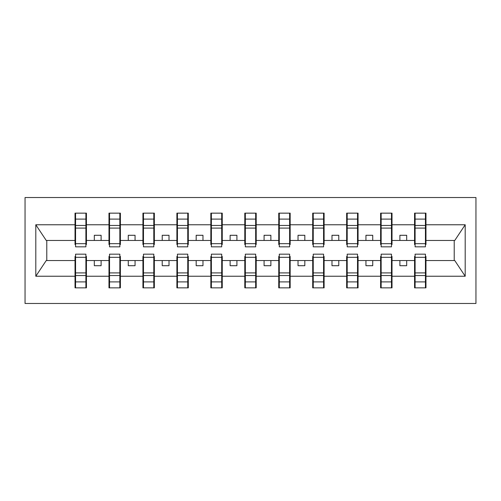 <?xml version="1.0" encoding="UTF-8"?>
<svg xmlns="http://www.w3.org/2000/svg" width="501" height="501" viewBox="0 0 501 501"><rect width="100%" height="100%" fill="white"/><g stroke="black" fill="none" stroke-linecap="round" stroke-linejoin="round"><path stroke-width="0.75" d="M25.05 303.468L475.95 303.468L475.95 197.532L25.05 197.532L25.05 303.468M415.104 256.474L414.565 256.474L414.565 260.551L392.02 260.551L392.02 256.474L391.475 256.474M425.43 244.526L425.969 244.526L425.969 240.449L454.77 240.449L465.197 224.761L465.197 276.239L425.969 276.239L425.969 287.85L414.565 287.85L414.565 260.551M425.43 256.474L425.969 256.474L425.969 276.239M381.155 256.474L380.61 256.474L380.61 260.551L358.065 260.551L358.065 256.474L357.52 256.474M414.565 276.239L392.02 276.239L392.02 287.85L380.61 287.85L380.61 260.551M392.02 276.239L392.02 260.551M347.199 256.474L346.654 256.474L346.654 260.551L324.109 260.551L324.109 256.474L323.565 256.474M380.61 276.239L358.065 276.239L358.065 287.85L346.654 287.85L346.654 260.551M358.065 276.239L358.065 260.551M313.244 256.474L312.705 256.474L312.705 260.551L290.16 260.551L290.16 256.474L289.616 256.474M346.654 276.239L324.109 276.239L324.109 287.85L312.705 287.85L312.705 260.551M324.109 276.239L324.109 260.551M279.295 256.474L278.75 256.474L278.75 260.551L256.205 260.551L256.205 256.474L255.66 256.474M312.705 276.239L290.16 276.239L290.16 287.85L278.75 287.85L278.75 260.551M290.16 276.239L290.16 260.551M245.34 256.474L244.795 256.474L244.795 260.551L222.25 260.551L222.25 256.474L221.705 256.474M278.75 276.239L256.205 276.239L256.205 287.85L244.795 287.85L244.795 260.551M256.205 276.239L256.205 260.551M211.384 256.474L210.84 256.474L210.84 260.551L188.295 260.551L188.295 256.474L187.756 256.474M244.795 276.239L222.25 276.239L222.25 287.85L210.84 287.85L210.84 260.551M222.25 276.239L222.25 260.551M177.435 256.474L176.891 256.474L176.891 260.551L154.346 260.551L154.346 256.474L153.801 256.474M210.84 276.239L188.295 276.239L188.295 287.85L176.891 287.85L176.891 260.551M188.295 276.239L188.295 260.551M143.48 256.474L142.935 256.474L142.935 260.551L120.39 260.551L120.39 256.474L119.845 256.474M176.891 276.239L154.346 276.239L154.346 287.85L142.935 287.85L142.935 260.551M154.346 276.239L154.346 260.551M109.525 256.474L108.98 256.474L108.98 260.551L86.435 260.551L86.435 256.474L85.896 256.474M142.935 276.239L120.39 276.239L120.39 287.85L108.98 287.85L108.98 260.551M120.39 276.239L120.39 260.551M415.104 243.674L425.43 243.674L425.43 246.83L415.104 246.83L415.104 213.15L414.565 213.15L414.565 224.761L392.02 224.761L392.02 244.526L391.475 244.526M415.104 244.526L414.565 244.526L414.565 224.761M381.155 243.674L391.475 243.674L391.475 246.83L381.155 246.83L381.155 213.15L380.61 213.15L380.61 224.761L358.065 224.761L358.065 244.526L357.52 244.526M381.155 244.526L380.61 244.526L380.61 224.761M347.199 243.674L357.52 243.674L357.52 246.83L347.199 246.83L347.199 213.15L346.654 213.15L346.654 224.761L324.109 224.761L324.109 244.526L323.565 244.526M347.199 244.526L346.654 244.526L346.654 224.761M313.244 243.674L323.565 243.674L323.565 246.83L313.244 246.83L313.244 213.15L312.705 213.15L312.705 224.761L290.16 224.761L290.16 244.526L289.616 244.526M313.244 244.526L312.705 244.526L312.705 224.761M279.295 243.674L289.616 243.674L289.616 246.83L279.295 246.83L279.295 213.15L278.75 213.15L278.75 224.761L256.205 224.761L256.205 244.526L255.66 244.526M279.295 244.526L278.75 244.526L278.75 224.761M245.34 243.674L255.66 243.674L255.66 246.83L245.34 246.83L245.34 213.15L244.795 213.15L244.795 224.761L222.25 224.761L222.25 244.526L221.705 244.526M245.34 244.526L244.795 244.526L244.795 224.761M211.384 243.674L221.705 243.674L221.705 246.83L211.384 246.83L211.384 213.15L210.84 213.15L210.84 224.761L188.295 224.761L188.295 244.526L187.756 244.526M211.384 244.526L210.84 244.526L210.84 224.761M177.435 243.674L187.756 243.674L187.756 246.83L177.435 246.83L177.435 213.15L176.891 213.15L176.891 224.761L154.346 224.761L154.346 244.526L153.801 244.526M177.435 244.526L176.891 244.526L176.891 224.761M143.48 243.674L153.801 243.674L153.801 246.83L143.48 246.83L143.48 213.15L142.935 213.15L142.935 224.761L120.39 224.761L120.39 244.526L119.845 244.526M143.48 244.526L142.935 244.526L142.935 224.761M109.525 243.674L119.845 243.674L119.845 246.83L109.525 246.83L109.525 213.15L108.98 213.15L108.98 224.761L86.435 224.761L86.435 213.15L85.896 213.15L85.896 246.83L75.57 246.83L75.57 228.099L85.896 228.099M109.525 244.526L108.98 244.526L108.98 224.761M75.57 256.474L75.031 256.474L75.031 260.551L46.23 260.551L35.803 276.239L35.803 224.761L46.23 240.449L75.031 240.449L75.031 224.761L35.803 224.761M108.98 276.239L86.435 276.239L86.435 287.85L75.031 287.85L75.031 260.551M86.435 276.239L86.435 260.551M75.57 228.099L75.57 213.15L75.031 213.15L75.031 224.761M75.031 240.449L75.031 244.526L75.57 244.526M425.969 240.449L425.969 213.15L425.43 213.15L425.43 243.674M380.61 213.15L392.02 213.15L392.02 224.761M346.654 213.15L358.065 213.15L358.065 224.761M312.705 213.15L324.109 213.15L324.109 224.761M278.75 213.15L290.16 213.15L290.16 224.761M244.795 213.15L256.205 213.15L256.205 224.761M210.84 213.15L222.25 213.15L222.25 224.761M176.891 213.15L188.295 213.15L188.295 224.761M142.935 213.15L154.346 213.15L154.346 224.761M108.98 213.15L120.39 213.15L120.39 224.761M465.197 224.761L425.969 224.761M75.031 276.239L35.803 276.239M75.031 213.15L86.435 213.15M414.565 213.15L425.969 213.15M414.565 240.449L406.687 240.449L406.687 235.288L399.892 235.288L399.892 240.449L406.687 240.449M399.892 240.449L392.02 240.449M399.892 260.551L399.892 265.712L406.687 265.712L406.687 260.551M380.61 240.449L372.731 240.449L372.731 235.288L365.943 235.288L365.943 240.449L372.731 240.449M365.943 240.449L358.065 240.449M365.943 260.551L365.943 265.712L372.731 265.712L372.731 260.551M346.654 240.449L338.776 240.449L338.776 235.288L331.988 235.288L331.988 240.449L338.776 240.449M331.988 240.449L324.109 240.449M331.988 260.551L331.988 265.712L338.776 265.712L338.776 260.551M312.705 240.449L304.827 240.449L304.827 235.288L298.032 235.288L298.032 240.449L304.827 240.449M298.032 240.449L290.16 240.449M298.032 260.551L298.032 265.712L304.827 265.712L304.827 260.551M278.75 240.449L270.872 240.449L270.872 235.288L264.083 235.288L264.083 240.449L270.872 240.449M264.083 240.449L256.205 240.449M264.083 260.551L264.083 265.712L270.872 265.712L270.872 260.551M244.795 240.449L236.917 240.449L236.917 235.288L230.128 235.288L230.128 240.449L236.917 240.449M230.128 240.449L222.25 240.449M230.128 260.551L230.128 265.712L236.917 265.712L236.917 260.551M210.84 240.449L202.968 240.449L202.968 235.288L196.173 235.288L196.173 240.449L202.968 240.449M196.173 240.449L188.295 240.449M196.173 260.551L196.173 265.712L202.968 265.712L202.968 260.551M176.891 240.449L169.012 240.449L169.012 235.288L162.224 235.288L162.224 240.449L169.012 240.449M162.224 240.449L154.346 240.449M162.224 260.551L162.224 265.712L169.012 265.712L169.012 260.551M142.935 240.449L135.057 240.449L135.057 235.288L128.269 235.288L128.269 240.449L135.057 240.449M128.269 240.449L120.39 240.449M128.269 260.551L128.269 265.712L135.057 265.712L135.057 260.551M108.98 240.449L101.108 240.449L101.108 235.288L94.313 235.288L94.313 240.449L101.108 240.449M94.313 240.449L86.435 240.449L86.435 224.761M94.313 260.551L94.313 265.712L101.108 265.712L101.108 260.551M86.435 240.449L86.435 244.526L85.896 244.526M465.197 276.239L454.77 260.551L425.969 260.551M46.781 240.449L46.781 260.551M454.219 260.551L454.219 240.449M85.896 219.939L86.435 219.939M75.031 219.939L75.57 219.939M75.57 225.45L85.896 225.45M75.031 287.85L75.57 287.85L75.57 254.17L85.896 254.17L85.896 272.901L75.57 272.901M75.57 281.061L75.031 281.061M86.435 281.061L85.896 281.061M85.896 272.901L85.896 287.85L86.435 287.85M85.896 275.55L75.57 275.55M120.39 213.15L119.845 213.15L119.845 243.674M119.845 219.939L120.39 219.939M108.98 219.939L109.525 219.939M109.525 228.099L119.845 228.099M109.525 225.45L119.845 225.45M154.346 213.15L153.801 213.15L153.801 243.674M153.801 219.939L154.346 219.939M142.935 219.939L143.48 219.939M143.48 228.099L153.801 228.099M143.48 225.45L153.801 225.45M188.295 213.15L187.756 213.15L187.756 243.674M187.756 219.939L188.295 219.939M176.891 219.939L177.435 219.939M177.435 228.099L187.756 228.099M177.435 225.45L187.756 225.45M222.25 213.15L221.705 213.15L221.705 243.674M221.705 219.939L222.25 219.939M210.84 219.939L211.384 219.939M211.384 228.099L221.705 228.099M211.384 225.45L221.705 225.45M108.98 287.85L109.525 287.85L109.525 254.17L119.845 254.17L119.845 272.901L109.525 272.901M109.525 281.061L108.98 281.061M120.39 281.061L119.845 281.061M119.845 272.901L119.845 287.85L120.39 287.85M119.845 275.55L109.525 275.55M142.935 287.85L143.48 287.85L143.48 254.17L153.801 254.17L153.801 272.901L143.48 272.901M143.48 281.061L142.935 281.061M154.346 281.061L153.801 281.061M153.801 272.901L153.801 287.85L154.346 287.85M153.801 275.55L143.48 275.55M176.891 287.85L177.435 287.85L177.435 254.17L187.756 254.17L187.756 272.901L177.435 272.901M177.435 281.061L176.891 281.061M188.295 281.061L187.756 281.061M187.756 272.901L187.756 287.85L188.295 287.85M187.756 275.55L177.435 275.55M210.84 287.85L211.384 287.85L211.384 254.17L221.705 254.17L221.705 272.901L211.384 272.901M211.384 281.061L210.84 281.061M222.25 281.061L221.705 281.061M221.705 272.901L221.705 287.85L222.25 287.85M221.705 275.55L211.384 275.55M256.205 213.15L255.66 213.15L255.66 243.674M255.66 219.939L256.205 219.939M244.795 219.939L245.34 219.939M245.34 228.099L255.66 228.099M245.34 225.45L255.66 225.45M244.795 287.85L245.34 287.85L245.34 254.17L255.66 254.17L255.66 272.901L245.34 272.901M245.34 281.061L244.795 281.061M256.205 281.061L255.66 281.061M255.66 272.901L255.66 287.85L256.205 287.85M255.66 275.55L245.34 275.55M290.16 213.15L289.616 213.15L289.616 243.674M289.616 219.939L290.16 219.939M278.75 219.939L279.295 219.939M279.295 228.099L289.616 228.099M279.295 225.45L289.616 225.45M278.75 287.85L279.295 287.85L279.295 254.17L289.616 254.17L289.616 272.901L279.295 272.901M279.295 281.061L278.75 281.061M290.16 281.061L289.616 281.061M289.616 272.901L289.616 287.85L290.16 287.85M289.616 275.55L279.295 275.55M324.109 213.15L323.565 213.15L323.565 243.674M323.565 219.939L324.109 219.939M312.705 219.939L313.244 219.939M313.244 228.099L323.565 228.099M313.244 225.45L323.565 225.45M312.705 287.85L313.244 287.85L313.244 254.17L323.565 254.17L323.565 272.901L313.244 272.901M313.244 281.061L312.705 281.061M324.109 281.061L323.565 281.061M323.565 272.901L323.565 287.85L324.109 287.85M323.565 275.55L313.244 275.55M358.065 213.15L357.52 213.15L357.52 243.674M357.52 219.939L358.065 219.939M346.654 219.939L347.199 219.939M347.199 228.099L357.52 228.099M347.199 225.45L357.52 225.45M346.654 287.85L347.199 287.85L347.199 254.17L357.52 254.17L357.52 272.901L347.199 272.901M347.199 281.061L346.654 281.061M358.065 281.061L357.52 281.061M357.52 272.901L357.52 287.85L358.065 287.85M357.52 275.55L347.199 275.55M392.02 213.15L391.475 213.15L391.475 243.674M391.475 219.939L392.02 219.939M380.61 219.939L381.155 219.939M381.155 228.099L391.475 228.099M381.155 225.45L391.475 225.45M380.61 287.85L381.155 287.85L381.155 254.17L391.475 254.17L391.475 272.901L381.155 272.901M381.155 281.061L380.61 281.061M392.02 281.061L391.475 281.061M391.475 272.901L391.475 287.85L392.02 287.85M391.475 275.55L381.155 275.55M425.43 219.939L425.969 219.939M414.565 219.939L415.104 219.939M415.104 228.099L425.43 228.099M415.104 225.45L425.43 225.45M414.565 287.85L415.104 287.85L415.104 254.17L425.43 254.17L425.43 272.901L415.104 272.901M415.104 281.061L414.565 281.061M425.969 281.061L425.43 281.061M425.43 272.901L425.43 287.85L425.969 287.85M425.43 275.55L415.104 275.55M75.57 243.674L85.896 243.674M75.57 219.1L85.896 219.1M85.896 257.326L75.57 257.326M85.896 281.9L75.57 281.9M109.525 219.1L119.845 219.1M143.48 219.1L153.801 219.1M177.435 219.1L187.756 219.1M211.384 219.1L221.705 219.1M119.845 257.326L109.525 257.326M119.845 281.9L109.525 281.9M153.801 257.326L143.48 257.326M153.801 281.9L143.48 281.9M187.756 257.326L177.435 257.326M187.756 281.9L177.435 281.9M221.705 257.326L211.384 257.326M221.705 281.9L211.384 281.9M245.34 219.1L255.66 219.1M255.66 257.326L245.34 257.326M255.66 281.9L245.34 281.9M279.295 219.1L289.616 219.1M289.616 257.326L279.295 257.326M289.616 281.9L279.295 281.9M313.244 219.1L323.565 219.1M323.565 257.326L313.244 257.326M323.565 281.9L313.244 281.9M347.199 219.1L357.52 219.1M357.52 257.326L347.199 257.326M357.52 281.9L347.199 281.9M381.155 219.1L391.475 219.1M391.475 257.326L381.155 257.326M391.475 281.9L381.155 281.9M415.104 219.1L425.43 219.1M425.43 257.326L415.104 257.326M425.43 281.9L415.104 281.9"/></g></svg>
